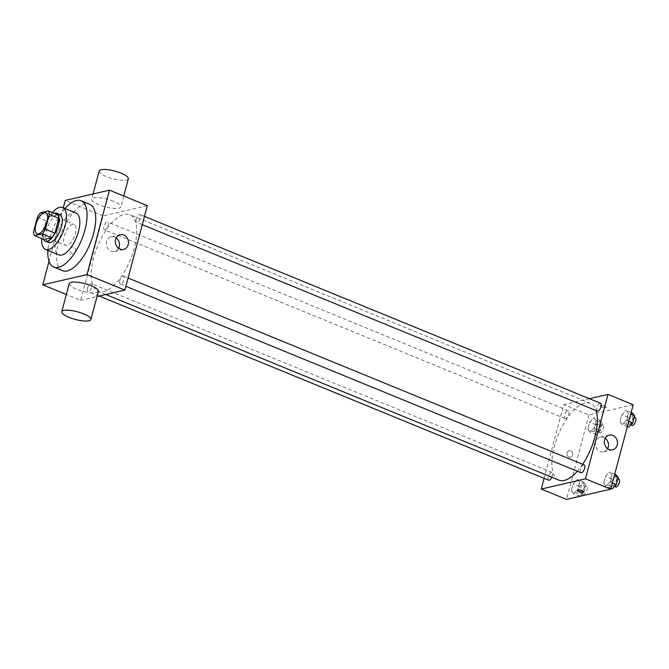 <?xml version="1.0" encoding="UTF-8"?>
<svg xmlns="http://www.w3.org/2000/svg" width="669" height="669" viewBox="0 0 669 669"><rect width="100%" height="100%" fill="white"/><g stroke="black" fill="none" stroke-linecap="round" stroke-linejoin="round"><path stroke-width="0.5" stroke-dasharray="3.35 2.51" d="M67 245.456A11.314 4.842 112.3 0 1 65.512 245.372A11.314 4.842 112.3 0 1 65.328 233.071A11.314 4.842 112.3 0 1 74.092 224.433A11.314 4.842 112.3 0 1 74.861 235.187A11.314 4.842 112.3 0 1 67 245.456M37.389 217.249L46.855 221.13L42.916 235.94L33.45 232.059M43.953 239.477A14.601 6.247 112.3 0 1 42.916 235.94M46.855 221.13A14.601 6.247 112.3 0 1 50.041 216.614L40.575 212.734M57.793 214.816L50.041 216.614M54.005 213.26A15.086 6.447 -67.7 0 0 43.502 228.857A15.086 6.447 -67.7 0 0 43.36 239.234M48.31 242.404A15.086 6.447 112.3 0 1 46.654 230.144A15.086 6.447 112.3 0 1 59.75 214.481M52.324 212.575A22.629 9.675 -67.7 0 0 42.975 230.997A22.629 9.675 -67.7 0 0 41.687 238.549M76.015 212.993A22.629 9.675 -67.7 0 0 56.38 236.492A22.629 9.675 -67.7 0 0 58.855 254.872M65.027 208.485A35.833 15.32 -67.7 0 0 49.932 237.988A35.833 15.32 -67.7 0 0 47.867 250.373M62.526 270.644A35.833 15.32 112.3 0 1 58.604 241.542A35.833 15.32 112.3 0 1 89.696 204.329M63.271 207.766L49.038 261.261M75.689 251.494A3.303 2.852 77 0 0 74.995 248.232A3.303 2.852 77 0 0 72.185 247.145A3.303 2.852 77 0 0 70.145 251.009A3.303 2.852 77 0 0 73.674 253.576A3.303 2.852 77 0 0 75.689 251.494A3.303 2.852 -103 0 1 73.674 253.576A3.303 2.852 -103 0 1 70.153 251.009A3.303 2.852 -103 0 1 72.185 247.145A3.303 2.852 -103 0 1 74.995 248.232A3.303 2.852 -103 0 1 75.689 251.494M147.322 205.676L103.093 215.911L80.631 300.331L66.331 294.477M103.093 215.911L65.228 200.399M119.851 280.562A4.24 1.815 -67.7 0 0 120.311 283.999A4.24 1.815 -67.7 0 0 123.598 280.763A4.24 1.815 -67.7 0 0 123.522 276.155A4.24 1.815 -67.7 0 0 119.851 280.562M87.564 288.03A4.24 1.815 -67.7 0 0 88.024 291.475A4.24 1.815 -67.7 0 0 91.31 288.239A4.24 1.815 -67.7 0 0 91.243 283.631A4.24 1.815 -67.7 0 0 87.564 288.03M104.974 229.877A4.24 1.815 112.3 0 1 104.423 229.843A4.24 1.815 112.3 0 1 104.356 225.236A4.24 1.815 112.3 0 1 107.634 221.999A4.24 1.815 112.3 0 1 107.926 226.03A4.24 1.815 112.3 0 1 104.974 229.877M80.631 300.331L97.005 296.543M136.242 218.93A4.24 1.815 -67.7 0 0 136.71 222.376A4.24 1.815 -67.7 0 0 139.997 219.139A4.24 1.815 -67.7 0 0 139.921 214.532A4.24 1.815 -67.7 0 0 136.242 218.93M93.702 257.69A41.486 17.745 -67.7 0 0 98.243 291.391A41.486 17.745 -67.7 0 0 130.388 259.731A41.486 17.745 -67.7 0 0 129.702 214.607A41.486 17.745 -67.7 0 0 93.702 257.69M98.393 291.333A15.086 3.955 14.9 0 1 76.442 289.159A15.086 3.955 14.9 0 1 69.233 283.581M113.646 201.327A15.086 3.955 -165.1 0 0 91.695 199.153A15.086 3.955 -165.1 0 0 105.259 206.855A15.086 3.955 -165.1 0 0 120.855 206.913A15.086 3.955 -165.1 0 0 113.646 201.327M116.197 237.905A7.543 6.523 77 0 0 114.784 237.11A7.543 6.523 77 0 0 111.213 236.793A7.543 6.523 77 0 0 106.555 245.615A7.543 6.523 77 0 0 114.616 251.494A7.543 6.523 77 0 0 118.605 248.308M128.348 178.774A15.086 3.955 14.9 0 1 112.743 178.715A15.086 3.955 14.9 0 1 99.188 171.013M558.874 480.125A41.486 17.745 112.3 0 1 554.333 446.424A41.486 17.745 112.3 0 1 590.334 403.34A41.486 17.745 112.3 0 1 596.079 410.582M582.682 464.278A41.486 17.745 112.3 0 1 577.347 471.252M584.162 464.88A4.24 1.815 -67.7 0 0 583.602 464.855A4.24 1.815 -67.7 0 0 580.483 469.287A4.24 1.815 -67.7 0 0 580.943 472.732M565.614 418.602A4.24 1.815 112.3 0 1 565.054 418.577A4.24 1.815 112.3 0 1 564.987 413.96A4.24 1.815 112.3 0 1 568.274 410.724A4.24 1.815 112.3 0 1 568.558 414.755A4.24 1.815 112.3 0 1 565.614 418.602M548.655 480.2A4.24 1.815 112.3 0 1 548.195 476.754A4.24 1.815 112.3 0 1 551.875 472.356A4.24 1.815 112.3 0 1 551.825 477.231M597.342 411.101A4.24 1.815 112.3 0 1 596.882 407.655A4.24 1.815 112.3 0 1 600.561 403.256M589.414 398.691L563.724 404.636L544.114 478.343M633.192 404.737L588.963 414.981L563.724 404.636M588.963 414.981L566.501 499.4M569.026 457.036A3.303 2.852 77 0 0 570.59 457.17A3.303 2.852 77 0 0 572.631 453.314A3.303 2.852 77 0 0 569.102 450.739A3.303 2.852 77 0 0 566.969 453.699A3.303 2.852 77 0 0 569.026 457.036A3.303 2.852 77 0 0 570.59 457.17A3.303 2.852 77 0 0 572.631 453.314A3.303 2.852 77 0 0 569.102 450.739A3.303 2.852 77 0 0 566.969 453.699A3.303 2.852 77 0 0 569.026 457.036M628.358 413.216L626.084 410.415L621.911 414.713L620.021 421.821L622.295 424.631L626.468 420.324L628.358 413.216L626.084 410.415L621.911 414.713L620.021 421.821L622.295 424.631L626.468 420.324L628.358 413.216L630.683 414.17M579.672 482.316L577.397 479.514L573.224 483.812L571.334 490.921L573.617 493.73L577.782 489.424L579.672 482.316L577.397 479.514L573.224 483.812L571.334 490.921L573.617 493.73L577.782 489.424L579.672 482.316L585.985 484.908L583.702 482.098L579.538 486.396L577.648 493.505L579.923 496.314M596.071 420.692L593.796 417.882L589.623 422.181L587.733 429.289L590.008 432.099L594.181 427.8L596.071 420.692L593.796 417.882L589.623 422.181L587.733 429.289L590.008 432.099L594.181 427.8L596.071 420.692L602.384 423.276L600.101 420.467L595.937 424.773L594.039 431.881L596.322 434.683L600.494 430.384L602.384 423.276M611.959 474.848L609.685 472.038L605.512 476.336L603.622 483.444L605.897 486.254L610.069 481.956L611.959 474.848L609.685 472.038L605.512 476.336L603.622 483.444L605.897 486.254L610.069 481.956L611.959 474.848L614.284 475.801M600.428 405.498A3.303 0.861 -165.1 0 0 600.001 405.782A3.303 0.861 -165.1 0 0 602.97 407.463A3.303 0.861 -165.1 0 0 606.382 407.48A3.303 0.861 -165.1 0 0 604.132 406.008A3.303 0.861 -165.1 0 0 600.428 405.498A3.303 0.861 -165.1 0 0 600.001 405.782A3.303 0.861 -165.1 0 0 602.97 407.463A3.303 0.861 -165.1 0 0 606.382 407.48A3.303 0.861 -165.1 0 0 604.132 406.008A3.303 0.861 -165.1 0 0 600.428 405.498M577.539 490.201L577.539 490.201A3.303 0.861 14.9 0 1 580.951 490.21A3.303 0.861 14.9 0 1 583.92 491.899L583.92 491.899M607.636 448.673A7.543 6.523 -103 0 1 603.639 451.851A7.543 6.523 -103 0 1 600.068 451.542A7.543 6.523 -103 0 1 595.36 443.923A7.543 6.523 -103 0 1 600.244 437.158A7.543 6.523 -103 0 1 605.228 438.262M615.99 474.622L611.826 478.929L609.927 486.037L612.21 488.838M613.047 485.686A4.24 1.815 112.3 0 1 612.495 485.652A4.24 1.815 112.3 0 1 612.428 481.044A4.24 1.815 112.3 0 1 615.706 477.808A4.24 1.815 112.3 0 1 615.998 481.839A4.24 1.815 112.3 0 1 613.047 485.686M614.736 474.112L609.685 472.038M611.826 478.929L605.512 476.336M609.927 486.037L603.622 483.444M610.956 488.328L605.897 486.254M612.394 482.909L610.069 481.956M615.647 486.948A4.24 1.815 112.3 0 1 615.58 482.341A4.24 1.815 112.3 0 1 618.867 479.104M632.389 412.999L628.224 417.297L626.326 424.405L628.609 427.215M629.445 424.062A4.24 1.815 112.3 0 1 628.893 424.029A4.24 1.815 112.3 0 1 628.827 419.421A4.24 1.815 112.3 0 1 632.105 416.185A4.24 1.815 112.3 0 1 632.397 420.207A4.24 1.815 112.3 0 1 629.445 424.062M631.135 412.48L626.084 410.415M628.224 417.297L621.911 414.713M626.326 424.405L620.021 421.821M627.355 426.697L622.295 424.631M628.793 421.278L626.468 420.324M632.046 425.317A4.24 1.815 112.3 0 1 631.979 420.709A4.24 1.815 112.3 0 1 635.266 417.473M579.948 496.289L584.096 492.016L585.985 484.908M580.759 493.162A4.24 1.815 112.3 0 1 580.207 493.128A4.24 1.815 112.3 0 1 580.14 488.521A4.24 1.815 112.3 0 1 583.418 485.284A4.24 1.815 112.3 0 1 583.711 489.307A4.24 1.815 112.3 0 1 580.759 493.162M583.702 482.098L577.397 479.514M579.538 486.396L573.224 483.812M577.648 493.505L571.334 490.921M579.889 496.298L573.617 493.73M584.096 492.016L577.782 489.424M583.92 494.45A4.24 1.815 112.3 0 1 583.36 494.424A4.24 1.815 112.3 0 1 583.293 489.808A4.24 1.815 112.3 0 1 586.579 486.572A4.24 1.815 112.3 0 1 586.864 490.603A4.24 1.815 112.3 0 1 583.92 494.45M597.158 431.53A4.24 1.815 112.3 0 1 596.606 431.497A4.24 1.815 112.3 0 1 596.539 426.889A4.24 1.815 112.3 0 1 599.817 423.653A4.24 1.815 112.3 0 1 600.11 427.683A4.24 1.815 112.3 0 1 597.158 431.53M600.101 420.467L593.796 417.882M595.937 424.773L589.623 422.181M594.039 431.881L587.733 429.289M596.322 434.683L590.008 432.099M600.494 430.384L594.181 427.8M600.319 432.826A4.24 1.815 112.3 0 1 599.759 432.793A4.24 1.815 112.3 0 1 599.692 428.185A4.24 1.815 112.3 0 1 602.978 424.949A4.24 1.815 112.3 0 1 603.262 428.971A4.24 1.815 112.3 0 1 600.319 432.826M37.121 233.74L65.512 245.372M45.701 212.801L74.092 224.433M120.194 234.719L111.213 236.793M123.589 249.412L114.616 251.494M93.083 193.951L91.695 199.153M123.757 196.017L120.855 206.913M590.334 403.34L129.702 214.607M105.827 294.502L98.243 291.391M120.311 283.999L125.872 286.282M123.522 276.155L128.072 278.02M568.274 410.724L107.634 221.999M565.054 418.577L104.423 229.843M551.875 472.356L91.243 283.631M99.171 296.041L88.024 291.475M144.471 216.388L139.921 214.532M142.271 224.65L136.71 222.376M603.639 451.851L612.62 449.777M600.244 437.158L609.216 435.076M617.93 478.72L615.706 477.808M614.502 486.48L612.495 485.652M634.329 417.088L632.105 416.185M630.9 424.848L628.893 424.029M586.579 486.572L583.418 485.284M583.36 494.424L580.207 493.128M602.978 424.949L599.817 423.653M599.759 432.793L596.606 431.497"/><path stroke-width="1" d="M38.601 233.824A11.314 4.842 112.3 0 1 37.121 233.74A11.314 4.842 112.3 0 1 36.929 221.439A11.314 4.842 112.3 0 1 45.701 212.801A11.314 4.842 112.3 0 1 46.47 223.555A11.314 4.842 112.3 0 1 38.601 233.824M45.425 229.291L49.372 214.481A14.601 6.247 112.3 0 0 48.327 210.944L40.575 212.734A14.601 6.247 112.3 0 0 37.389 217.249L33.45 232.059A14.601 6.247 112.3 0 0 34.487 235.597L42.247 233.807A14.601 6.247 112.3 0 0 45.425 229.291L54.891 233.163L58.83 218.362L49.372 214.481M34.487 235.597L43.953 239.477L51.714 237.679L42.247 233.807M48.327 210.944L57.793 214.816A14.601 6.247 112.3 0 1 58.83 218.362M54.891 233.163A14.601 6.247 112.3 0 1 51.714 237.679M43.36 239.234A15.086 6.447 -67.7 0 0 45.158 241.108A15.086 6.447 -67.7 0 0 56.848 229.592A15.086 6.447 -67.7 0 0 56.597 213.185A15.086 6.447 -67.7 0 0 54.005 213.26M56.597 213.185L59.75 214.481A15.086 6.447 112.3 0 1 60.77 228.815A15.086 6.447 112.3 0 1 50.284 242.513A15.086 6.447 112.3 0 1 48.31 242.404L45.158 241.108M41.687 238.549A22.629 9.675 -67.7 0 0 45.45 249.378A22.629 9.675 -67.7 0 0 62.986 232.11A22.629 9.675 -67.7 0 0 62.61 207.499A22.629 9.675 -67.7 0 0 52.324 212.575M45.45 249.378L58.855 254.872A22.629 9.675 -67.7 0 0 76.391 237.604A22.629 9.675 -67.7 0 0 76.015 212.993L62.61 207.499M47.867 250.373A35.833 15.32 -67.7 0 0 53.855 267.09A35.833 15.32 -67.7 0 0 81.618 239.745A35.833 15.32 -67.7 0 0 81.024 200.775A35.833 15.32 -67.7 0 0 65.027 208.485M81.024 200.775L89.696 204.329A35.833 15.32 112.3 0 1 92.13 238.381A35.833 15.32 112.3 0 1 67.226 270.903A35.833 15.32 112.3 0 1 62.526 270.644L53.855 267.09M49.038 261.261L42.766 284.818L86.995 274.583L109.457 190.163L65.228 200.399L63.271 207.766M66.331 294.477L42.766 284.818M97.005 296.543L124.86 290.095L147.322 205.676L109.457 190.163M61.749 311.721L69.233 283.581A15.086 3.955 14.9 0 1 84.829 283.639A15.086 3.955 14.9 0 1 98.393 291.333L90.909 319.473A15.086 3.955 -165.1 0 0 77.345 311.779A15.086 3.955 -165.1 0 0 61.749 311.721A15.086 3.955 -165.1 0 0 68.957 317.307A15.086 3.955 -165.1 0 0 90.909 319.473M124.86 290.095L86.995 274.583M123.765 235.028A7.543 6.523 -103 0 1 128.473 242.646A7.543 6.523 -103 0 1 123.589 249.412A7.543 6.523 -103 0 1 115.536 243.541A7.543 6.523 -103 0 1 120.194 234.719A7.543 6.523 -103 0 1 123.765 235.028M118.605 248.308A7.543 6.523 77 0 0 116.197 237.905M93.083 193.951L99.188 171.013A15.086 3.955 14.9 0 1 121.139 173.187A15.086 3.955 14.9 0 1 128.348 178.774L123.757 196.017M596.079 410.582A41.486 17.745 112.3 0 1 582.682 464.278M577.347 471.252A41.486 17.745 112.3 0 1 564.31 480.426A41.486 17.745 112.3 0 1 558.874 480.125L105.827 294.502M125.872 286.282L580.943 472.732A4.24 1.815 -67.7 0 0 584.229 469.496A4.24 1.815 -67.7 0 0 584.162 464.88L128.072 278.02M551.825 477.231A4.24 1.815 112.3 0 1 549.216 480.233A4.24 1.815 112.3 0 1 548.655 480.2L99.171 296.041M144.471 216.388L600.561 403.256A4.24 1.815 112.3 0 1 600.846 407.287A4.24 1.815 112.3 0 1 597.902 411.134A4.24 1.815 112.3 0 1 597.342 411.101L142.271 224.65M544.114 478.343L541.263 489.056L585.492 478.82L607.954 394.401L589.414 398.691M607.954 394.401L633.192 404.737L610.73 489.164L566.501 499.4L541.263 489.056M610.73 489.164L585.492 478.82M609.049 449.459A7.543 6.523 -103 0 1 604.341 441.849A7.543 6.523 -103 0 1 609.216 435.076A7.543 6.523 -103 0 1 617.278 440.955A7.543 6.523 -103 0 1 612.62 449.777A7.543 6.523 -103 0 1 609.049 449.459M583.92 491.899A3.303 0.861 14.9 0 1 583.493 492.175A3.303 0.861 14.9 0 1 579.789 491.673A3.303 0.861 14.9 0 1 577.539 490.201A3.303 0.861 14.9 0 1 580.951 490.21A3.303 0.861 14.9 0 1 583.92 491.899A3.303 0.861 14.9 0 1 583.485 492.183A3.303 0.861 14.9 0 1 579.789 491.665A3.303 0.861 14.9 0 1 577.539 490.201M605.228 438.262A7.543 6.523 -103 0 1 607.636 448.673M610.956 488.328L612.21 488.838L616.383 484.54L618.273 477.432L615.99 474.622L614.736 474.112M616.383 484.54L612.394 482.909M618.273 477.432L614.284 475.801M617.93 478.72L618.867 479.104A4.24 1.815 112.3 0 1 619.151 483.127A4.24 1.815 112.3 0 1 616.208 486.982A4.24 1.815 112.3 0 1 615.647 486.948L614.502 486.48M627.355 426.697L628.609 427.215L632.782 422.908L634.672 415.8L632.389 412.999L631.135 412.48M632.782 422.908L628.793 421.278M634.672 415.8L630.683 414.17M634.329 417.088L635.266 417.473A4.24 1.815 112.3 0 1 635.55 421.503A4.24 1.815 112.3 0 1 632.606 425.35A4.24 1.815 112.3 0 1 632.046 425.317L630.9 424.848"/></g></svg>
